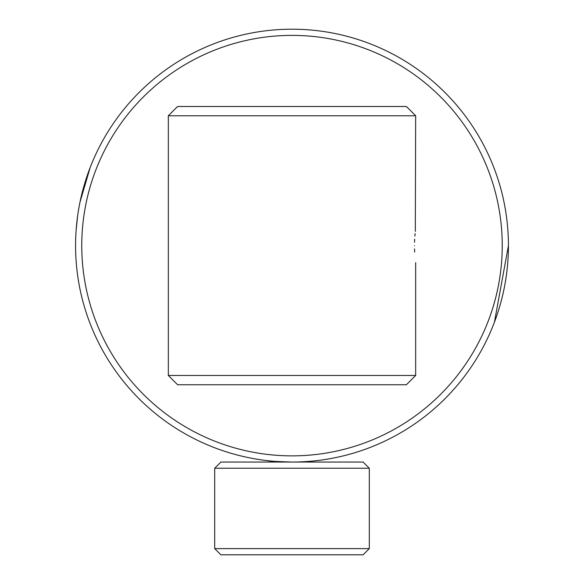 <?xml version="1.0" encoding="UTF-8"?>
<svg xmlns="http://www.w3.org/2000/svg" width="584" height="584" viewBox="0 0 584 584"><rect width="100%" height="100%" fill="white"/><g stroke="black" fill="none" stroke-linecap="round" stroke-linejoin="round"><path stroke-width="0.88" d="M295.898 462.01L292 462.046A216.423 216.423 0 0 0 508.423 245.623A216.423 216.423 0 0 0 292 29.2A216.423 216.423 0 0 0 75.577 245.623A216.423 216.423 0 0 0 292 462.046C276.969 461.579 268.728 461.104 267.268 460.63L267.574 460.666M305.286 461.637L309.849 461.309M312.068 461.112L315.294 460.791M363.109 554.8L220.891 554.8L214.708 548.617L369.292 548.617L363.109 554.8M214.708 468.229L220.891 462.046L363.109 462.046L369.292 468.229L214.708 468.229L214.708 548.617M292 455.863A210.24 210.24 0 0 0 502.24 245.623A210.24 210.24 0 0 0 292 35.383A210.24 210.24 0 0 0 81.76 245.623A210.24 210.24 0 0 0 292 455.863M274.998 461.375L276.29 461.477M76.132 230.14L77.672 215.576M79.964 202.261L90.148 167.557M508.423 245.623L494.436 322.164M414.545 242.192L414.662 239.184M414.866 236.133L415.085 233.571M415.319 231.417L415.669 115.771L168.331 115.771L168.331 375.476L415.669 375.476L415.669 262.625M414.494 245.623C415.771 223.694 415.771 223.694 414.494 245.623C415.771 267.56 415.771 267.56 414.494 245.623M168.331 375.476L177.602 384.754L406.398 384.754L415.669 375.476M168.331 115.771L177.602 106.492L406.398 106.492L415.669 115.771M414.662 252.062L414.538 248.908M369.292 468.229L369.292 548.617"/></g></svg>
